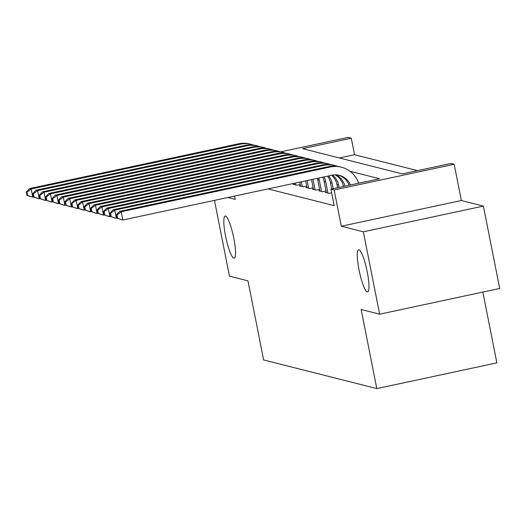 <?xml version="1.0" encoding="UTF-8"?>
<svg xmlns="http://www.w3.org/2000/svg" width="526" height="526" viewBox="0 0 526 526"><rect width="100%" height="100%" fill="white"/><g stroke="black" fill="none" stroke-linecap="round" stroke-linejoin="round"><path stroke-width="0.79" d="M359.015 269.838A21.579 3.82 77.9 0 1 358.614 249.778A21.579 3.82 77.9 0 1 367.247 271.922A21.579 3.82 77.9 0 1 367.648 291.976A21.579 3.82 77.9 0 1 359.015 269.838M225.562 236.056A21.579 3.82 77.9 0 1 225.161 216.002A21.579 3.82 77.9 0 1 233.794 238.14A21.579 3.82 77.9 0 1 234.201 258.2A21.579 3.82 77.9 0 1 225.562 236.056M280.68 151.843L348.067 137.411L351.283 138.226L302.614 148.648L402.298 173.882L450.966 163.461L454.181 164.27L334.128 189.985L330.913 189.169L379.588 178.748L349.968 171.246M461.361 200.518L341.308 226.226L363.334 231.802L379.647 314.186L499.7 288.472L483.387 206.093L461.361 200.518L454.181 164.27M482.848 292.081L496.866 362.874L376.813 388.589L263.625 359.935L247.963 280.851L229.474 276.176L214.47 200.38M417.473 170.628L354.544 154.703L351.283 138.226M363.334 231.802L483.387 206.093M326.251 192.168L325.226 192.385L329.079 193.364L331.636 192.818M319.815 190.537L318.789 190.76L322.648 191.734L326.021 191.01M313.384 188.913L312.359 189.13L316.218 190.11L319.591 189.386M306.954 187.282L305.928 187.499L309.788 188.479L313.161 187.756M300.524 185.652L299.498 185.875L303.357 186.848L306.724 186.132M294.093 184.028L293.067 184.245L296.927 185.224L300.293 184.501M354.544 154.703L339.369 157.951M268.043 188.906L334.174 205.646L330.913 189.169M341.308 226.226L334.128 189.985M227.85 197.513L235.194 199.367L234.537 196.08M379.647 314.186L361.158 309.505L376.813 388.589M33.559 197.046L31.179 196.809L26.951 195.363L27.595 195.521L26.944 192.227L26.3 192.069L26.951 195.363M26.3 192.069L29.548 188.571L238.666 143.782A25.287 24.794 -75.8 0 1 249.765 143.986L251.375 144.394A25.287 24.794 -75.8 0 1 253.756 145.123M29.548 188.571L31.152 188.979L240.277 144.19A25.287 24.794 -75.8 0 1 251.375 144.394M26.944 192.227L31.152 188.979L32.783 197.211L27.595 195.521M39.989 198.677L37.609 198.434L33.381 196.987L34.026 197.151L33.375 193.857L32.73 193.693L33.381 196.987M32.73 193.693L35.978 190.195L245.096 145.413A25.287 24.794 -75.8 0 1 256.195 145.61L257.806 146.018A25.287 24.794 -75.8 0 1 260.186 146.754M35.978 190.195L37.583 190.603L246.707 145.82A25.287 24.794 -75.8 0 1 257.806 146.018M33.375 193.857L37.583 190.603L39.22 198.841L34.026 197.151M46.419 200.301L44.039 200.064L39.818 198.618L40.456 198.782L39.805 195.481L39.161 195.324L39.818 198.618M39.161 195.324L42.409 191.826L251.533 147.043A25.287 24.794 -75.8 0 1 262.632 147.241L264.236 147.648A25.287 24.794 -75.8 0 1 266.616 148.385M42.409 191.826L44.02 192.233L253.137 147.444A25.287 24.794 -75.8 0 1 264.236 147.648M39.805 195.481L44.02 192.233L45.65 200.472L40.456 198.782M52.85 201.931L50.47 201.688L46.249 200.242L46.886 200.406L46.235 197.112L45.591 196.948L46.249 200.242M45.591 196.948L48.839 193.45L257.964 148.667A25.287 24.794 -75.8 0 1 269.062 148.871L270.666 149.272A25.287 24.794 -75.8 0 1 273.047 150.009M48.839 193.45L50.45 193.857L259.568 149.075A25.287 24.794 -75.8 0 1 270.666 149.272M46.235 197.112L50.45 193.857L52.081 202.096L46.886 200.406M59.28 203.562L56.9 203.319L52.679 201.872L53.323 202.037L52.666 198.743L52.028 198.578L52.679 201.872M52.028 198.578L55.269 195.08L264.394 150.298A25.287 24.794 -75.8 0 1 275.493 150.495L277.097 150.903A25.287 24.794 -75.8 0 1 279.477 151.639M55.269 195.08L56.88 195.488L265.998 150.706A25.287 24.794 -75.8 0 1 277.097 150.903M52.666 198.743L56.88 195.488L58.511 203.726L53.323 202.037M295.803 184.942L295.421 183.041M294.192 184.534L293.962 183.357M65.717 205.186L63.337 204.949L59.109 203.503L59.754 203.661L59.103 200.367L58.458 200.202L59.109 203.503M58.458 200.202L61.7 196.711L270.824 151.922A25.287 24.794 -75.8 0 1 281.923 152.126L283.527 152.533A25.287 24.794 -75.8 0 1 285.907 153.263M61.7 196.711L63.311 197.112L272.435 152.33A25.287 24.794 -75.8 0 1 283.527 152.533M59.103 200.367L63.311 197.112L64.941 205.35L59.754 203.661M302.233 186.566L301.286 181.786M300.622 186.158L299.82 182.101M72.147 206.817L69.767 206.573L65.54 205.127L66.184 205.291L65.533 201.997L64.889 201.833L65.54 205.127M64.889 201.833L68.137 198.335L277.255 153.553A25.287 24.794 -75.8 0 1 288.353 153.75L289.964 154.157A25.287 24.794 -75.8 0 1 292.344 154.894M68.137 198.335L69.741 198.743L278.865 153.96A25.287 24.794 -75.8 0 1 289.964 154.157M65.533 201.997L69.741 198.743L71.372 206.981L66.184 205.291M308.663 188.196L307.145 180.53M307.053 187.789L305.678 180.845M78.578 208.441L76.198 208.204L71.97 206.757L72.614 206.922L71.963 203.621L71.319 203.463L71.97 206.757M71.319 203.463L74.567 199.965L283.685 155.177A25.287 24.794 -75.8 0 1 294.784 155.38L296.394 155.788A25.287 24.794 -75.8 0 1 298.775 156.518M74.567 199.965L76.171 200.373L285.296 155.584A25.287 24.794 -75.8 0 1 296.394 155.788M71.963 203.621L76.171 200.373L77.802 208.612L72.614 206.922M315.094 189.82L313.003 179.274M313.483 189.413L311.543 179.59M85.008 210.071L82.628 209.828L78.4 208.381L79.045 208.546L78.394 205.252L77.749 205.087L78.4 208.381M77.749 205.087L80.997 201.59L290.115 156.807A25.287 24.794 -75.8 0 1 301.214 157.004L302.825 157.412A25.287 24.794 -75.8 0 1 305.205 158.148M80.997 201.59L82.602 201.997L291.726 157.215A25.287 24.794 -75.8 0 1 302.825 157.412M78.394 205.252L82.602 201.997L84.239 210.236L79.045 208.546M321.524 191.451L319.275 180.083A16.858 16.53 104.2 0 0 318.736 178.044M319.92 191.043L317.665 179.675A16.858 16.53 104.2 0 0 317.349 178.347M91.439 211.702L89.058 211.459L84.837 210.012L85.475 210.176L84.824 206.882L84.18 206.718L84.837 210.012M84.18 206.718L87.428 203.22L296.552 158.438A25.287 24.794 -75.8 0 1 307.644 158.635L309.255 159.043A25.287 24.794 -75.8 0 1 311.635 159.779M87.428 203.22L89.039 203.628L298.157 158.839A25.287 24.794 -75.8 0 1 309.255 159.043M84.824 206.882L89.039 203.628L90.669 211.866L85.475 210.176M327.954 193.075L325.706 181.707A16.858 16.53 104.2 0 0 323.977 176.927M326.35 192.674L324.095 181.306A16.858 16.53 104.2 0 0 322.721 177.196M97.869 213.326L95.489 213.083L91.268 211.636L91.905 211.8L91.254 208.506L90.61 208.342L91.268 211.636M90.61 208.342L93.858 204.844L302.983 160.062A25.287 24.794 -75.8 0 1 314.081 160.266L315.685 160.673A25.287 24.794 -75.8 0 1 318.066 161.403M93.858 204.844L95.469 205.252L304.587 160.469A25.287 24.794 -75.8 0 1 315.685 160.673M91.254 208.506L95.469 205.252L97.1 213.49L91.905 211.8M333.195 188.683L332.136 183.337A16.858 16.53 104.2 0 0 328.638 175.927M331.728 188.992L330.532 182.93A16.858 16.53 104.2 0 0 327.534 176.164M104.299 214.956L101.919 214.713L97.698 213.267L98.342 213.431L97.685 210.137L97.047 209.973L97.698 213.267M97.047 209.973L100.288 206.475L309.413 161.692A25.287 24.794 -75.8 0 1 320.512 161.89L322.116 162.297A25.287 24.794 -75.8 0 1 324.496 163.034M100.288 206.475L101.899 206.882L311.017 162.1A25.287 24.794 -75.8 0 1 322.116 162.297M97.685 210.137L101.899 206.882L103.53 215.121L98.342 213.431M339.053 187.427L338.566 184.968A16.858 16.53 104.2 0 0 332.563 175.099M337.587 187.736L336.962 184.56A16.858 16.53 104.2 0 0 331.663 175.283M110.736 216.58L108.356 216.344L104.128 214.897L104.773 215.055L104.122 211.761L103.477 211.597L104.128 214.897M103.477 211.597L106.719 208.105L315.843 163.316A25.287 24.794 -75.8 0 1 326.942 163.52L328.546 163.928A25.287 24.794 -75.8 0 1 330.926 164.658M106.719 208.105L108.33 208.513L317.454 163.724A25.287 24.794 -75.8 0 1 328.546 163.928M104.122 211.761L108.33 208.513L109.96 216.745L104.773 215.055M343.452 186.487L343.393 186.184A16.858 16.53 104.2 0 0 335.193 174.856M344.911 186.171A16.858 16.53 104.2 0 0 336.042 174.869M117.166 218.211L114.786 217.968L110.559 216.521L111.203 216.686L110.552 213.392L109.908 213.227L110.559 216.521M109.908 213.227L113.156 209.729L322.274 164.947A25.287 24.794 -75.8 0 1 333.372 165.144L334.983 165.552A25.287 24.794 -75.8 0 1 337.363 166.288M113.156 209.729L114.76 210.137L323.885 165.355A25.287 24.794 -75.8 0 1 334.983 165.552M110.552 213.392L114.76 210.137L116.391 218.375L111.203 216.686M349.113 185.27A16.858 16.53 104.2 0 0 338.534 175.171M350.447 184.988A16.858 16.53 104.2 0 0 339.342 175.355A16.858 16.53 104.2 0 0 331.945 175.217L122.821 220.006L116.989 218.152L117.633 218.316L116.982 215.016L116.338 214.858L116.989 218.152M116.338 214.858L119.586 211.36L328.704 166.578A25.287 24.794 -75.8 0 1 339.803 166.775L341.413 167.183A25.287 24.794 -75.8 0 1 358.666 183.226M119.586 211.36L121.19 211.768L330.315 166.979A25.287 24.794 -75.8 0 1 341.413 167.183M116.982 215.016L121.19 211.768L122.821 220.006L117.633 218.316M238.666 143.782L240.277 144.19M245.096 145.413L246.707 145.82M251.533 147.043L253.137 147.444M257.964 148.667L259.568 149.075M264.394 150.298L265.998 150.706M270.824 151.922L272.435 152.33M277.255 153.553L278.865 153.96M283.685 155.177L285.296 155.584M290.115 156.807L291.726 157.215M317.665 179.675L319.275 180.083M296.552 158.438L298.157 158.839M324.095 181.306L325.706 181.707M302.983 160.062L304.587 160.469M330.532 182.93L332.136 183.337M309.413 161.692L311.017 162.1M336.962 184.56L338.566 184.968M315.843 163.316L317.454 163.724M343.393 186.184L344.057 186.355M322.274 164.947L323.885 165.355M328.704 166.578L330.315 166.979"/></g></svg>
